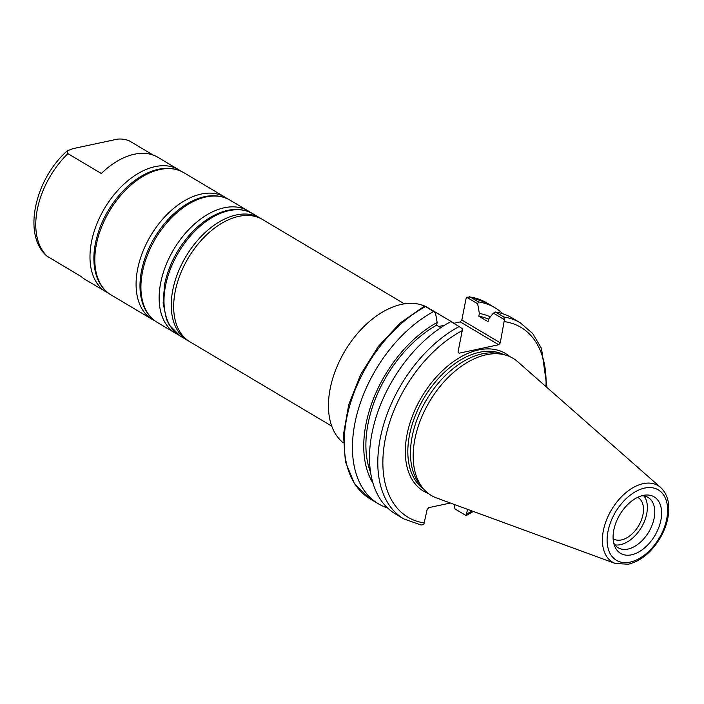<?xml version="1.0" encoding="UTF-8"?>
<svg xmlns="http://www.w3.org/2000/svg" width="704" height="704" viewBox="0 0 704 704"><rect width="100%" height="100%" fill="white"/><g stroke="black" fill="none" stroke-linecap="round" stroke-linejoin="round"><path stroke-width="1.06" d="M343.27 442.807A79.834 49.553 -59.3 0 1 330.167 388.731A79.834 49.553 -59.3 0 1 428.226 307.877L454.027 323.215M331.734 426.122L189.86 341.766A71.122 44.141 -59.3 0 1 175.19 291.535A71.122 44.141 -59.3 0 1 262.557 219.507L404.43 303.864M637.683 497.341A24.042 14.925 -59.3 0 1 638.026 497.534A24.042 14.925 -59.3 0 1 638.572 525.826A24.042 14.925 -59.3 0 1 613.457 538.868A24.042 14.925 -59.3 0 1 613.122 538.657M453.675 323.294L460.231 321.886L498.661 344.74L459.034 353.214L458.066 351.859L462.229 330.642L462.22 328.698L459.14 326.542A114.048 70.787 120.7 0 0 383.328 425.63A114.048 70.787 120.7 0 0 403.753 518.892L421.106 525.026L423.808 524.515L427.134 509.546L428.736 507.654L450.375 503.026M467.606 509.344L466.03 515.662L473.334 511.447M466.69 297.246L477.664 303.767L479.362 313.465L478.826 316.202L488.092 321.719L488.629 318.974L493.381 313.113L504.425 319.678L500.271 342.839L461.842 319.994L466.004 298.778L466.69 297.246L470.237 297.018A114.048 70.787 -59.3 0 1 486.746 302.87L469.392 296.727M498.661 344.74L500.271 342.839M615.428 563.526L436.542 497.957A79.834 49.553 -59.3 0 1 423.245 488.558L420.341 485.091A78.302 48.602 -59.3 0 1 412.148 436.594A78.302 48.602 -59.3 0 1 498.555 353.549L502.99 354.446A79.834 49.553 -59.3 0 1 517.598 361.636L660.642 487.494A44.528 27.641 120.7 0 0 627.968 491.031A44.528 27.641 120.7 0 0 603.354 530.702A44.528 27.641 120.7 0 0 615.428 563.526L628.434 564.194C640.71 561.053 651.156 552.561 659.754 538.736C665.5 529.003 668.518 519.235 668.8 509.432C668.941 499.998 666.222 492.686 660.642 487.494M477.664 303.767L478.465 301.91L470.237 297.018M438.742 326.489L444.55 325.239M461.842 319.994L460.231 321.886M387.508 507.918A114.048 70.787 -59.3 0 1 378.391 503.809L370.172 498.916A114.048 70.787 -59.3 0 1 349.738 405.654A114.048 70.787 -59.3 0 1 425.559 306.566L424.494 306.266M440.766 327.686L436.621 325.23L437.158 322.485L435.459 312.787L425.559 306.566M403.753 518.892L395.463 513.955A114.048 70.787 -59.3 0 1 375.038 420.693A114.048 70.787 -59.3 0 1 450.85 321.614L459.14 326.542M454.969 508.93L466.004 515.495L454.969 508.93L454.177 504.425M547.017 387.526L541.49 348.41L532.708 333.511L520.326 322.837A114.048 70.787 120.7 0 0 503.826 316.985L504.425 319.678M503.826 316.985L495.537 312.057L493.381 313.113M613.791 530.147A32.868 20.398 -59.3 0 1 644.292 495.22A32.868 20.398 -59.3 0 1 654.896 535.533A32.868 20.398 -59.3 0 1 614.407 545.468A32.868 20.398 -59.3 0 1 613.791 530.147M423.245 488.558A79.834 49.553 -59.3 0 1 414.894 439.111A79.834 49.553 -59.3 0 1 502.99 354.446M378.391 503.809A114.048 70.787 -59.3 0 1 357.966 410.546A114.048 70.787 -59.3 0 1 433.778 311.458M495.537 312.057A114.048 70.787 -59.3 0 1 512.037 317.909L520.326 322.837M478.465 301.91A114.048 70.787 -59.3 0 1 494.965 307.754A114.048 70.787 -59.3 0 1 502.92 313.799M372.944 483.067A104.025 64.566 -59.3 0 1 437.158 322.485M478.826 316.202A101.112 62.762 -59.3 0 1 488.576 319.255M370.577 472.393A101.112 62.762 -59.3 0 1 436.621 325.23M479.362 313.465A104.025 64.566 -59.3 0 1 490.327 316.879M641.705 495.792A29.278 18.172 -59.3 0 1 648.129 497.455A29.278 18.172 -59.3 0 1 648.789 531.898A29.278 18.172 -59.3 0 1 618.209 547.782A29.278 18.172 -59.3 0 1 613.677 542.916M643.993 495.968A29.278 18.172 -59.3 0 1 641.362 527.49A29.278 18.172 -59.3 0 1 614.926 544.852M67.294 150.832C35.103 178.974 21.956 235.25 47.08 256.212L81.101 276.514A71.122 44.141 120.7 0 0 85.342 279.62L108.654 293.322M181.21 171.292L158.039 157.362A71.122 44.141 120.7 0 0 101.314 173.501L67.901 153.639L67.302 150.832L72.802 148.676L114.294 139.806C118.633 138.538 123.499 138.802 128.876 140.606L153.287 155.118M423.632 489.016A78.302 48.602 -59.3 0 1 409.508 435.028A78.302 48.602 -59.3 0 1 503.58 354.57M509.802 356.62A80.098 49.72 120.7 0 0 421.731 396.889A80.098 49.72 120.7 0 0 428.41 493.504M424.494 522.984A110.458 68.561 -59.3 0 1 385.238 439.234A110.458 68.561 -59.3 0 1 462.229 330.642M504.434 321.622A110.458 68.561 -59.3 0 1 545.97 386.602M472.023 510.963A110.458 68.561 -59.3 0 1 466.699 513.964M630.098 562.118A40.973 25.432 -59.3 0 1 615.542 512.046A40.973 25.432 -59.3 0 1 666.442 501.16A40.973 25.432 -59.3 0 1 630.098 562.118M261.351 218.83L260.137 218.064A71.122 44.141 120.7 0 0 236.386 214.949A71.122 44.141 120.7 0 0 172.77 290.101A71.122 44.141 120.7 0 0 187.44 340.322L188.69 341.026M187.44 340.322L180.171 336.01A71.122 44.141 -59.3 0 1 165.51 285.78A71.122 44.141 -59.3 0 1 229.126 210.637A71.122 44.141 -59.3 0 1 252.868 213.743L260.137 218.064M250.378 212.423L248.028 210.866A71.122 44.141 120.7 0 0 224.286 207.759A71.122 44.141 120.7 0 0 160.67 282.902A71.122 44.141 120.7 0 0 175.331 333.133L177.822 334.453M175.331 333.133L157.115 322.3A71.122 44.141 -59.3 0 1 142.454 272.07A71.122 44.141 -59.3 0 1 206.07 196.926A71.122 44.141 -59.3 0 1 229.812 200.033L248.028 210.866M96.342 244.649A71.122 44.141 -59.3 0 1 159.958 169.506A71.122 44.141 -59.3 0 1 183.7 172.612C171.926 166.179 158.532 166.962 143.51 174.962C135.582 179.3 128.154 185.275 121.229 192.878C107.923 207.847 99.317 224.699 95.392 243.408C92.858 256.511 93.482 268.057 97.266 278.027C100.206 285.49 104.782 291.113 111.003 294.879A71.122 44.141 -59.3 0 1 96.342 244.649M227.322 198.713L224.972 197.155A71.122 44.141 120.7 0 0 201.23 194.049A71.122 44.141 120.7 0 0 137.614 269.192A71.122 44.141 120.7 0 0 152.275 319.422L111.003 294.879M178.86 169.734A71.122 44.141 120.7 0 0 155.109 166.628A71.122 44.141 120.7 0 0 96.474 224.84A71.122 44.141 120.7 0 0 106.163 292.002M47.696 256.652A71.122 44.141 -59.3 0 1 67.901 153.639M370.172 498.916L354.473 483.762L345.374 461.613L343.464 434.474L348.753 404.571L360.73 374.37L378.391 346.377L400.233 322.96L424.468 306.099M494.965 307.754L486.746 302.87M180.171 336.01L169.391 325.16L166.443 319.158L163.126 303.019L164.56 284.539C168.485 265.822 177.091 248.978 190.397 234.001C197.322 226.398 204.75 220.431 212.678 216.093C227.709 208.085 241.102 207.31 252.868 213.743M157.115 322.3C150.894 318.525 146.318 312.91 143.378 305.448C139.594 295.478 138.97 283.932 141.504 270.829C145.429 252.12 154.035 235.268 167.341 220.299C174.266 212.687 181.694 206.721 189.622 202.382C204.644 194.374 218.046 193.6 229.812 200.033M224.972 197.155L183.7 172.612M152.275 319.422L154.766 320.742"/></g></svg>
